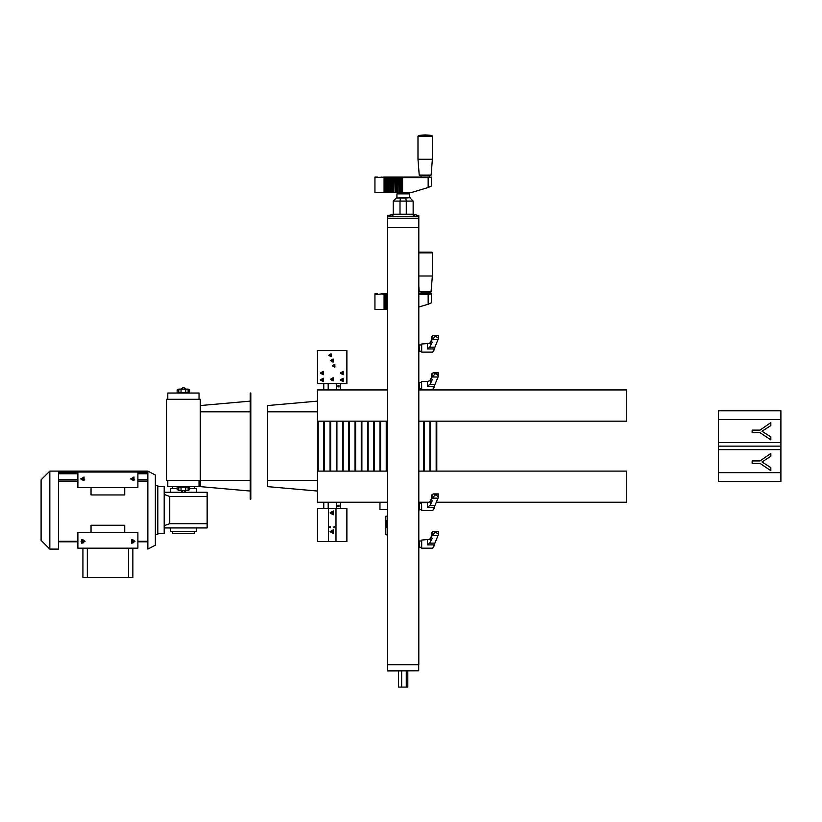 <?xml version="1.0" encoding="UTF-8"?>
<svg xmlns="http://www.w3.org/2000/svg" width="822" height="822" viewBox="0 0 822 822"><rect width="100%" height="100%" fill="white"/><g stroke="black" fill="none" stroke-linecap="round" stroke-linejoin="round"><path stroke-width="1.23" d="M418.778 381.86L419.097 389.042M433.338 372.777L438.445 372.859L438.445 376.065L432.732 389.607L421.717 389.607L421.594 381.613L421.594 389.484M419.097 382.733L419.405 388.672L421.594 388.672M434.386 385.713L434.386 386.504M418.778 344.408L419.097 351.58M433.338 335.325L438.445 335.397L438.445 338.613L432.732 352.145L421.717 352.145L421.594 344.161L421.594 352.022M419.097 345.281L419.405 351.21L421.594 351.21M434.386 348.261L434.386 349.648L434.386 348.261M419.682 175.507L431.108 175.107L419.251 175.107L429.248 175.507L429.248 177.069M430.677 175.507L429.248 175.507M419.251 175.107L417.997 159.273L432.362 159.273L431.108 175.107M431.427 177.069L431.427 186.008L428.128 187.478L428.128 177.696L431.416 177.069M381.429 177.069L384.121 177.696L383.833 177.069L384.932 177.069L385.22 177.696L385.22 192.677L374.924 192.677L374.924 177.069L375.675 177.696L383.833 177.069M374.935 177.069L377.504 177.069M414.75 216.165L387.573 216.71L387.573 215.693L393.902 214.285L413.661 214.347L418.778 215.693L418.778 216.71L414.75 216.165L412.521 214.285M392.69 214.203L413.661 214.203L418.778 215.724M409.418 193.92L408.791 193.304L397.56 193.304L396.934 193.92L409.418 193.92L409.418 197.66M405.791 197.968L396.307 197.968L410.044 197.66L405.791 197.968L406.325 201.092L413.168 201.092L410.044 197.968L413.168 201.092L413.168 214.203M267.612 405.523L317.549 401.157L267.612 405.523L267.612 486.675L317.549 491.053M418.778 540.424L419.097 547.606M433.338 531.341L438.445 531.423L438.445 534.639L432.732 548.171L421.717 548.171L421.594 540.177L421.594 548.048M419.097 541.308L419.405 547.236L421.594 547.236M434.386 545.068L434.386 544.277L434.386 545.068M418.778 502.972L419.097 510.143M433.338 493.888L438.445 493.96L438.445 497.176L432.732 510.709L421.717 510.709L421.594 509.774L419.405 509.774L419.405 503.537L421.594 503.537L421.594 502.725L421.594 510.585M434.386 506.825L434.386 508.212L434.386 506.825M386.155 534.814L387.573 534.814L385.847 534.495L385.847 516.267L387.573 515.959M418.655 664.721L418.747 670.896L418.747 664.679L387.604 664.679L387.573 670.803M387.696 670.937L418.747 670.896M421.594 292.242L429.248 292.242L429.248 293.803M431.108 291.851L419.251 291.851L431.077 291.974L432.362 276.017L418.778 276.017M431.427 293.803L431.406 302.815L428.128 304.222L428.128 294.43L431.416 293.803M381.429 293.803L383.946 294.43L383.833 293.803L384.932 293.803L385.22 294.43L385.22 309.411L374.924 309.411L374.924 293.803L375.675 294.43L383.833 293.803M374.935 293.803L377.504 293.803M41.1 540.362L41.1 479.812L41.1 540.362L49.844 549.106L49.844 471.068L41.1 479.812M147.847 471.068L155.337 474.972L155.337 545.202L147.847 549.106L147.847 471.068L58.609 471.068L58.609 549.106L49.844 549.106M82.93 577.506L82.93 548.171L82.93 577.506L132.866 577.506L132.866 548.171L132.866 577.506M194.362 531.629L194.362 533.499L172.507 533.499L172.507 531.629M196.54 527.878L196.54 531.629L170.329 531.629L170.329 527.878M155.337 534.475L157.834 534.475L157.834 485.699L155.337 485.699M207.154 496.437L169.702 496.437L169.702 523.748L207.154 523.748L207.154 492.296L184.58 492.296M207.154 523.748L207.154 527.878L164.236 527.878M157.834 533.499L164.236 533.499L164.236 486.675L157.834 486.675M182.279 492.296L164.236 492.296M196.54 492.296L196.54 488.556L189.677 488.556M177.192 488.556L170.329 488.556L170.329 492.296M250.227 480.438L166.578 480.438L166.578 399.287L200.291 399.287L200.291 486.675L250.227 491.053M199.037 480.438L199.037 486.675L167.822 486.675L167.822 480.438L167.822 486.675M199.037 399.287L199.037 393.039L167.822 393.039L167.822 399.287L167.822 393.039M250.227 492.923L250.227 499.16L250.854 499.16L250.854 393.039L250.227 393.039L250.227 492.923L250.854 492.923M421.594 381.613L421.717 389.607M431.571 377.442L429.721 380.812L427.409 381.49L427.409 386.361L430.389 383.761L432.167 379.815L431.571 378.49L432.043 377.031L435.557 373.609L433.317 372.777L432.043 373.527L431.94 377.247M438.188 372.777L438.445 376.065M431.94 373.743L431.694 377.863M430.389 379.98L430.389 383.761M431.571 339.989L429.721 343.349L421.717 344.038L421.717 352.145M427.481 344.038L427.409 348.908L429.721 347.161L432.167 342.363L431.571 341.027L432.043 339.568L435.557 336.157L433.317 335.325L432.043 336.075L431.94 339.794M438.188 335.325L438.445 338.613M431.94 336.28L431.694 340.4M430.389 342.527L430.389 346.298M418.614 135.435L431.745 135.435L425.18 134.931L418.614 135.435L417.997 136.144L432.362 136.144L432.362 159.273M393.183 214.203L393.183 201.092L400.026 201.092L400.026 214.203M431.571 536.006L429.721 539.376L421.717 540.054L421.717 548.171M427.481 540.054L427.409 544.924L429.721 543.188L432.167 538.379L431.571 537.054L432.043 535.595L435.557 532.173L433.317 531.341L432.043 532.091L431.94 535.81M438.188 531.341L438.445 534.639M431.94 532.307L431.694 536.427M430.389 538.544L430.389 542.325M421.594 502.725L421.717 510.709M431.571 498.553L429.721 501.913L427.409 502.602L427.409 507.472L430.389 504.862L432.167 500.927L431.571 499.591L432.043 498.132L435.557 494.721L433.317 493.888L432.043 494.639L431.94 498.358M438.188 493.888L438.445 497.176M431.94 494.844L431.694 498.964M430.389 501.091L430.389 504.862M418.778 252.878L432.362 252.878L432.362 276.017M431.745 252.169L418.778 252.169L431.745 252.169L432.362 252.878M431.745 135.435L432.362 136.144M333.783 527.128L334.718 526.594L334.718 527.673L333.783 527.128M329.417 527.128L330.352 526.594L330.352 527.673L329.417 527.128M333.629 527.128L334.801 526.46L334.801 527.806L333.629 527.128M329.252 527.128L330.423 526.46L330.423 527.806L329.252 527.128M330.033 531.629L333.311 529.738L333.311 533.519L330.033 531.629M330.033 512.897L333.311 511.007L333.311 514.788L330.033 512.897M331.215 512.897L332.725 512.024L332.725 513.771L331.215 512.897M330.978 512.897L332.848 511.818L332.848 513.976L330.978 512.897M331.215 531.629L332.725 530.745L332.725 532.502L331.215 531.629M330.978 531.629L332.848 530.55L332.848 532.707L330.978 531.629M329.334 527.128L330.382 526.522L330.382 527.734L329.334 527.128M333.711 527.128L334.76 526.522L334.76 527.734L333.711 527.128M337.462 506.033L338.962 505.17L338.962 506.897L337.462 506.033M340.246 379.928L343.195 381.634L343.195 378.223L340.246 379.928M340.246 373.065L343.195 374.76L343.195 371.359L340.246 373.065M320.272 379.928L323.221 381.634L323.221 378.223L320.272 379.928M320.272 373.065L323.221 374.76L323.221 371.359L320.272 373.065M332.53 365.882L334.873 364.536L334.873 367.239L332.53 365.882M328.79 355.268L331.132 353.922L331.132 356.625L328.79 355.268M330.352 360.581L333.157 362.194L333.157 358.957L330.352 360.581M330.352 379.302L333.157 380.925L333.157 377.678L330.352 379.302M330.906 379.302L332.879 380.442L332.879 378.171L330.906 379.302M330.978 379.302L332.848 380.391L332.848 378.223L330.978 379.302M331.215 379.302L332.725 380.185L332.725 378.428L331.215 379.302M330.978 360.581L332.848 361.659L332.848 359.491L330.978 360.581M331.215 360.581L332.725 361.454L332.725 359.697L331.215 360.581M320.364 373.065L323.169 374.688L323.169 371.441L320.364 373.065M320.364 379.928L323.169 381.552L323.169 378.305L320.364 379.928M340.339 373.065L343.144 374.688L343.144 371.441L340.339 373.065M340.339 379.928L343.144 381.552L343.144 378.305L340.339 379.928M337.462 386.176L338.962 387.039L338.962 385.302L337.462 386.176M131.017 478.877L133.791 477.274L133.791 480.48L131.017 478.877M130.677 478.877L133.955 476.986L133.955 480.767L130.677 478.877M80.741 478.877L84.019 476.986L84.019 480.767L80.741 478.877M81.08 478.877L83.854 477.274L83.854 480.48L81.08 478.877M134.716 541.308L131.941 539.705L131.941 542.9L134.716 541.308L132.866 541.308L132.866 543.147L132.866 539.458M84.769 541.308L82.005 539.705L82.005 542.9L84.769 541.308M135.055 541.308L131.777 539.407L131.777 543.198L135.055 541.308M85.108 541.308L81.83 539.407L81.83 543.198L85.108 541.308M330.475 379.302L333.095 380.822L333.095 377.791L330.475 379.302M330.783 379.302L332.941 380.545L332.941 378.058L330.783 379.302M770.841 467.626L762.035 462.015L770.841 456.323L770.841 453.415L760.042 460.926L752.12 460.926L752.12 463.403L760.042 463.403L770.841 470.657L770.841 467.626M770.841 436.862L762.035 431.242L770.841 425.56L770.841 422.652L760.042 430.163L752.12 430.163L752.12 432.639L760.042 432.639L770.841 439.883L770.841 436.862M330.352 353.984L329.057 355.268L331.266 356.183L330.804 354.066L330.742 356.501M332.807 365.882L335.006 366.797L334.092 364.588L332.807 365.882M387.573 227.612L418.778 227.612L418.778 664.597L387.573 664.597L387.573 216.71M437.982 372.787L435.557 373.609L437.982 375.366M431.694 374.329L431.571 378.49M427.481 381.49L421.717 381.49M432.043 377.031L438.105 377.031M437.982 335.325L435.557 336.157L437.982 337.904M431.694 336.876L431.571 341.027M432.043 339.568L438.105 339.568M388.231 177.069L389.33 177.069L389.33 192.677L388.529 192.677L388.231 177.069L387.131 177.069L387.429 192.677L386.319 192.677L386.032 177.069L387.131 177.069L387.131 192.677M392.628 177.069L393.728 177.069L393.728 192.677L392.926 192.677L392.628 177.069L391.529 177.069L391.827 192.677L390.727 192.677L390.429 177.069L391.529 177.069L391.529 192.677M397.026 177.069L398.136 177.069L398.136 192.677L397.324 192.677L397.026 177.069L395.927 177.069L396.225 192.677L395.125 192.677L394.827 177.069L395.927 177.069L395.927 192.677M401.434 177.069L402.533 177.069L402.533 192.677L401.722 192.677L401.434 177.069L400.335 177.069L400.622 192.677L399.523 192.677L399.235 177.069L400.335 177.069L400.335 192.677M430.235 177.069L402.533 177.069L402.533 192.677M399.235 177.069L398.136 177.069L398.136 192.677M394.827 177.069L393.728 177.069L393.728 192.677M390.429 177.069L389.33 177.069L389.33 192.677M386.032 177.069L384.932 177.069L384.932 192.677M384.121 192.677L384.121 177.696M428.128 177.696L402.831 177.696M388.529 177.696L387.429 177.696M392.926 177.696L391.827 177.696M397.324 177.696L396.225 177.696M401.722 177.696L400.622 177.696M399.523 177.696L398.423 177.696M395.125 177.696L394.026 177.696M390.727 177.696L389.628 177.696M402.831 192.677L411.051 192.677L428.128 187.478M398.423 192.677L399.523 192.677M400.622 192.677L401.722 192.677M394.026 192.677L395.125 192.677M396.225 192.677L397.324 192.677M389.628 192.677L390.727 192.677M391.827 192.677L392.926 192.677M386.319 177.696L385.22 177.696M385.22 192.677L386.319 192.677M387.429 192.677L388.529 192.677M387.573 218.241L418.778 218.241L418.778 216.71M409.418 197.044L409.418 194.547M393.183 201.092L396.307 197.968L393.183 201.092M400.561 197.968L400.026 201.092L406.325 201.092L406.325 214.203M418.655 218.241L387.696 218.241L387.696 227.612L418.655 227.612L418.655 218.241M418.778 227.612L418.778 218.241M387.573 389.916L317.549 389.916L317.549 502.283L387.573 502.283L379.98 502.283L379.98 509.589L387.573 509.589M318.176 421.131L318.176 471.068M718.469 472.701L718.469 481.394L780.9 481.394L780.9 472.701L718.469 472.701L718.469 410.805L780.9 410.805L780.9 419.497L718.469 419.497M780.9 419.497L780.9 472.701M780.9 446.099L718.469 446.099M780.9 442.565L718.469 442.565M780.9 449.644L718.469 449.644M437.982 531.351L435.557 532.173L437.982 533.93M431.694 532.892L431.571 537.054M432.043 535.595L438.105 535.595M437.982 493.888L435.557 494.721L437.982 496.478M431.694 495.44L431.571 499.591M427.481 502.602L421.717 502.602M432.043 498.132L438.105 498.132M418.778 389.916L626.569 389.916L626.569 421.131L418.778 421.131M387.573 421.131L317.549 421.131M387.573 382.302L387.573 351.333M323.796 421.131L323.796 471.068M324.423 421.131L324.423 471.068M330.033 421.131L330.033 471.068M330.66 421.131L330.66 471.068M336.28 421.131L336.28 471.068M336.907 421.131L336.907 471.068M385.847 527.57L386.843 527.57L386.843 520.388L385.847 520.388L385.847 516.267M385.847 524.446L386.843 524.446M418.778 502.283L429.094 502.283M436.4 502.283L626.569 502.283L626.569 471.068L418.778 471.068M387.573 471.068L317.549 471.068M387.573 293.803L387.429 309.411L386.319 309.411L386.032 293.803L387.131 293.803L387.131 309.411M386.032 293.803L384.932 293.803L384.932 309.411M384.121 309.411L384.121 294.43M428.128 294.43L418.778 294.43M418.778 293.803L430.235 293.803M418.778 307.058L428.128 304.222M386.319 294.43L385.22 294.43M385.22 309.411L386.319 309.411M334.811 526.902L333.999 527.364L334.811 526.902M330.444 526.902L329.632 527.364L330.444 526.902M335.972 541.616L346.894 541.616L346.894 508.53L335.972 508.53L335.972 541.616L317.549 541.616L317.549 508.53L328.481 508.53L328.481 541.616M328.481 508.53L335.972 508.53M323.796 508.53L323.796 502.283M328.163 502.283L328.163 508.53M339.25 502.283L337.688 502.283M336.28 508.53L336.28 502.283M340.647 502.283L340.647 508.53M329.273 355.977L329.273 354.559M346.894 383.679L346.894 350.593L317.549 350.593L317.549 383.679L346.894 383.679M330.352 355.669L330.783 356.491M322.861 372.705L322.234 372.345L321.608 373.424L322.861 373.424L322.861 372.705M322.861 379.569L322.234 379.209L321.608 380.288L322.861 380.288L322.861 379.569M342.836 372.705L342.209 372.345L341.582 373.424L342.836 373.424L342.836 372.705M342.836 379.569L342.209 379.209L341.582 380.288L342.836 380.288L342.836 379.569M323.796 383.679L323.796 389.916M328.163 389.916L328.163 383.679M339.25 389.916L337.688 389.916M336.28 383.679L336.28 389.916M340.647 389.916L340.647 383.679M342.527 421.131L342.527 471.068M343.144 421.131L343.144 471.068M137.86 487.61L137.86 472.013L77.936 472.013L77.936 487.61L137.86 487.61M77.936 548.171L77.936 532.564L137.86 532.564L137.86 548.171L77.936 548.171M124.749 487.61L124.749 494.957L91.037 494.957L91.037 487.61M124.749 532.564L124.749 525.217L91.037 525.217L91.037 532.564M81.08 541.308L82.93 541.308L82.93 543.147L82.93 539.458M172.507 488.556L172.507 486.675M166.578 480.438L166.578 399.287M185.864 389.104L183.429 387.265L180.994 389.104M181.087 389.104L178.744 389.104L178.744 392.536L181.087 392.536L181.087 389.104L188.115 389.104L188.115 392.536L181.087 392.536M185.772 490.611L185.772 487.179L188.115 487.179L188.115 490.611L178.744 490.611L178.744 487.179L181.087 487.179L181.087 490.611M185.772 392.536L185.772 389.104M185.772 487.179L181.087 487.179M185.926 490.611L183.429 492.491L180.932 490.611M177.192 486.675L177.192 489.799L178.744 489.799M189.677 486.675L189.677 489.799L188.115 489.799M189.677 393.039L189.677 389.916L188.115 389.916M178.744 389.916L177.192 389.916L177.192 393.039M200.291 405.523L250.227 401.157M407.784 670.937L407.784 687.069L398.567 687.069L398.567 670.937M401.609 687.069L401.609 670.937M406.222 687.069L406.222 670.937M436.163 421.131L436.163 471.068M436.79 421.131L436.79 471.068M429.916 421.131L429.916 471.068M430.543 421.131L430.543 471.068M423.679 421.131L423.679 471.068M424.306 421.131L424.306 471.068M386.217 421.131L386.217 471.068M386.843 421.131L386.843 471.068M379.98 421.131L379.98 471.068M380.607 421.131L380.607 471.068M373.733 421.131L373.733 471.068M374.359 421.131L374.359 471.068M367.496 421.131L367.496 471.068M368.122 421.131L368.122 471.068M361.248 421.131L361.248 471.068M361.875 421.131L361.875 471.068M355.012 421.131L355.012 471.068M355.628 421.131L355.628 471.068M348.764 421.131L348.764 471.068M349.391 421.131L349.391 471.068M427.409 386.361L434.108 386.361M429.721 384.624L434.982 384.624M427.409 348.908L434.108 348.908M429.721 347.161L434.982 347.161M393.902 214.285L391.786 216.155M392.69 214.347L387.573 215.724M267.612 480.438L317.549 480.438M267.612 411.771L317.549 411.771M427.409 544.924L434.108 544.924M429.721 543.188L434.982 543.188M427.409 507.472L434.108 507.472M429.721 505.725L434.982 505.725M385.847 524.107L386.843 524.107M385.847 520.737L386.843 520.737M387.696 664.721L387.696 670.803L418.655 670.803M128.499 577.506L128.499 548.171M87.296 577.506L87.296 548.171M58.609 472.27L77.936 472.27M137.86 472.27L147.847 472.27M58.609 481.096L77.936 481.096M137.86 481.096L147.847 481.096M58.609 479.586L77.936 479.586M81.224 479.586L84.635 479.586M131.16 479.586L134.572 479.586M137.86 479.586L147.847 479.586M58.609 473.77L77.936 473.77M137.86 473.77L147.847 473.77M58.609 541.534L77.936 541.534M81.09 541.534L82.93 541.534M132.866 541.534L134.705 541.534M137.86 541.534L147.847 541.534M250.227 399.287L250.854 399.287M200.291 411.771L250.227 411.771M419.405 382.425L421.594 382.425M433.461 388.046L434.386 387.111M419.405 344.973L421.594 344.973M433.461 350.593L434.386 349.648M421.111 175.507L421.111 177.069M417.997 136.144L417.997 159.273M396.934 193.92L396.934 197.66M419.405 540.989L421.594 540.989M433.461 546.609L434.386 545.674M433.461 509.157L434.386 508.212M421.111 292.242L421.111 293.803M419.251 291.851L418.778 285.933M58.609 471.068L49.844 471.068M147.847 471.54L58.609 471.54M147.847 472.948L137.86 472.948M77.936 472.948L58.609 472.948M147.847 541.78L137.86 541.78M134.654 541.78L132.866 541.78M82.93 541.78L81.142 541.78M77.936 541.78L58.609 541.78M147.847 541.308L137.86 541.308M77.936 541.308L58.609 541.308M169.702 496.437L164.236 494.484M169.702 523.748L164.236 525.7M194.362 488.556L194.362 486.675"/></g></svg>
